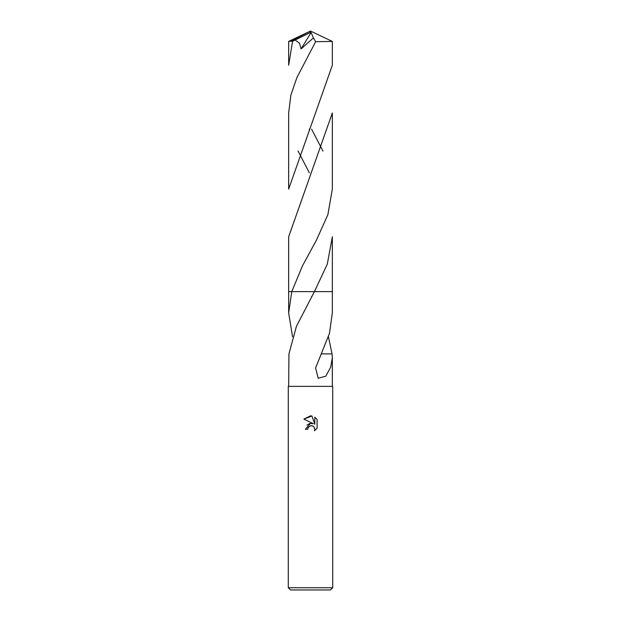 <?xml version="1.0" encoding="UTF-8"?>
<svg xmlns="http://www.w3.org/2000/svg" width="621" height="621" viewBox="0 0 621 621"><rect width="100%" height="100%" fill="white"/><g stroke="black" fill="none" stroke-linecap="round" stroke-linejoin="round"><path stroke-width="0.93" d="M310.5 425.742L308.101 427.621L307.721 429.227L305.392 429.227L310.5 423.39L313.326 423.732L303.902 419.09L310.5 415.837L311.928 415.992L314.808 424.283L314.808 417.18L317.098 419.493L317.098 428.249L314.443 430.795L314.824 429.204L313.784 426.697L312.635 425.928L310.5 425.742L312.053 425.742M310.5 587.73L332.709 587.73L332.709 386.378L288.291 386.378L288.291 587.73L310.5 587.73M288.291 587.73L290.512 589.95L330.488 589.95L332.709 587.73M328.455 336.784L332.025 353.885L332.336 357.882L330.683 367.205L325.784 376.21L318.193 378.259L315.584 367.997L329.472 333.368L332.336 312.922L332.336 291.622L314.412 291.629L296.411 326.359L288.944 353.885L288.664 386.378M307.721 429.227L307.962 427.931M314.047 426.992L314.824 429.204L314.443 430.795L317.098 428.249M313.326 423.732L310.353 423.413M309.654 423.561L306.96 425.199M317.098 419.493L314.808 417.18M311.928 415.992L303.902 419.09M332.056 353.885L321.329 353.877M292.545 336.784L288.664 312.922L291.769 291.622L332.336 291.622L332.344 236.811L327.298 264.15L314.412 291.629L332.344 291.622M288.664 312.922L288.664 291.622L291.769 291.629L302.396 265.99L316.322 240.366L327.872 214.742L332.344 189.087L332.336 112.983L288.656 236.811L288.656 291.622L291.769 291.622M332.336 41.436L332.336 65.252L288.656 189.087L288.664 112.983L290.838 95.23L296.954 77.439L315.647 41.692L332.336 41.436L310.5 31.05L290.775 41.234L292.592 41.234L295.138 40.008L299.516 43.245L301.069 48.896L313.419 37.92L315.647 41.692M292.592 41.234L288.664 65.252L288.664 41.436L290.775 41.234M322.928 151.043L311.602 129.168M298.072 151.043L309.312 172.754M295.138 40.008L309.856 32.766L310.5 31.05L288.68 41.413M309.856 32.766L311.121 32.502L301.069 48.896M311.121 32.502L313.419 37.92M309.856 32.828L310.5 31.05M332.336 357.882L332.336 386.378M311.478 296.97L311.843 296.302M309.483 129.021L309.204 129.525"/></g></svg>
